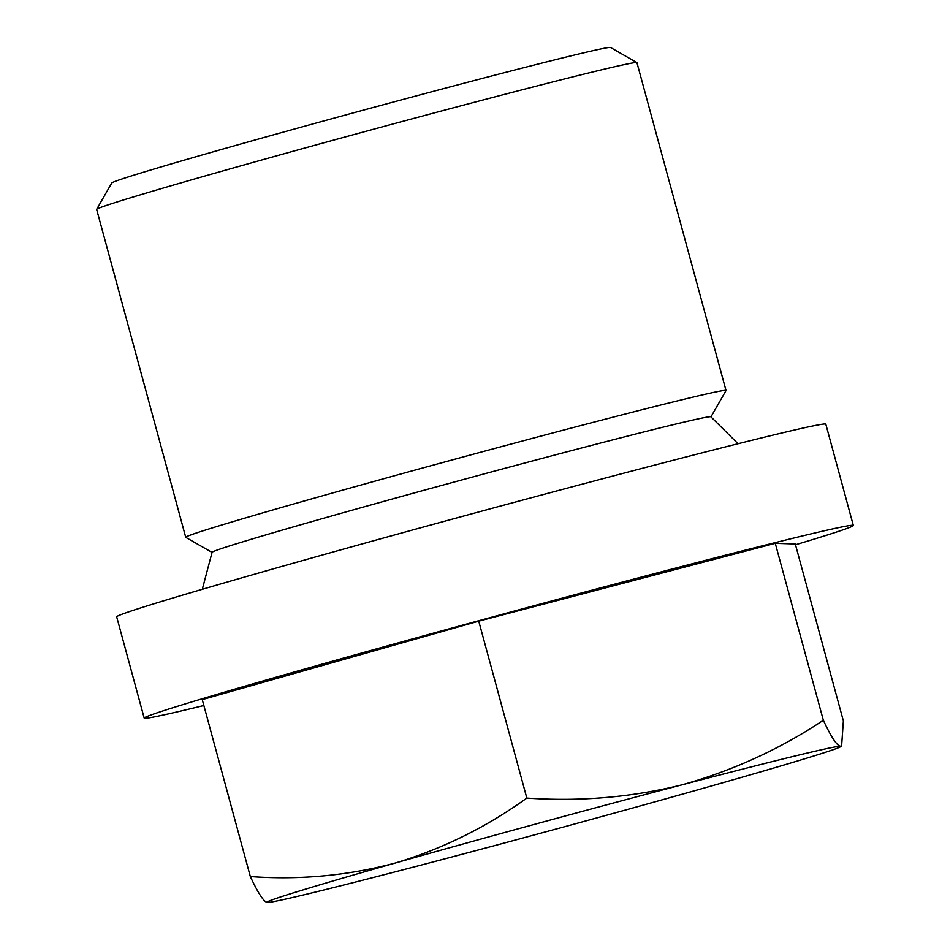 <?xml version="1.0" encoding="UTF-8"?>
<svg xmlns="http://www.w3.org/2000/svg" width="950" height="950" viewBox="0 0 950 950"><rect width="100%" height="100%" fill="white"/><g stroke="black" fill="none" stroke-linecap="round" stroke-linejoin="round"><path stroke-width="1.43" d="M250.337 876.541L202.255 699.592L478.753 621.134L775.271 543.317L795.293 543.97L843.374 720.919L841.641 745.667L840.322 746.225A297.433 5.094 -15.2 0 1 840.762 746.557A297.433 5.094 -15.2 0 1 712.084 785.781A297.433 5.094 -15.2 0 1 425.576 863.918A297.433 5.094 -15.2 0 1 267.306 902.5C263.708 901.704 258.044 893.047 250.337 876.541C299.927 880.151 348.329 875.615 395.544 862.944C442.498 848.873 486.258 827.26 526.834 798.083C579.928 801.764 631.667 797.347 682.053 784.807C732.711 770.711 779.807 749.194 823.353 720.266C831.084 736.796 836.736 745.441 840.322 746.225A297.433 5.094 -15.2 0 0 682.053 784.807A297.433 5.094 -15.2 0 0 395.544 862.944A297.433 5.094 -15.2 0 0 266.95 902.464L266.843 902.429M212.064 552.401L185.796 537.367A279.941 4.798 -15.2 0 1 185.737 537.296L96.663 209.439A279.941 4.798 -15.2 0 1 96.674 209.356L111.768 183.018A258.471 4.429 -15.2 0 1 138.023 173.886A258.471 4.429 -15.2 0 1 415.779 96.021A258.471 4.429 -15.2 0 1 610.553 47.5L636.892 62.581A279.941 4.798 -15.2 0 1 636.951 62.652L726.026 390.509A279.941 4.798 -15.2 0 1 726.014 390.593L710.968 416.86M96.674 209.356A279.941 4.798 -15.2 0 1 125.115 199.464A279.941 4.798 -15.2 0 1 425.944 115.128A279.941 4.798 -15.2 0 1 636.892 62.581M185.737 537.296A279.941 4.798 -15.2 0 1 214.189 527.321A279.941 4.798 -15.2 0 1 517.275 442.391A279.941 4.798 -15.2 0 1 726.026 390.509M202.314 589.285L212.076 552.342A258.471 4.429 -15.2 0 1 238.355 543.174A258.471 4.429 -15.2 0 1 516.99 465.072A258.471 4.429 -15.2 0 1 710.909 416.812L738.031 443.733M144.21 718.117L116.684 616.823A367.424 6.294 -15.2 0 1 154.042 603.737A367.424 6.294 -15.2 0 1 551.831 492.254A367.424 6.294 -15.2 0 1 825.823 424.163L853.337 525.445A367.424 6.294 164.8 0 0 579.357 593.548A367.424 6.294 164.8 0 0 181.557 705.031A367.424 6.294 164.8 0 0 144.21 718.117A367.424 6.294 164.8 0 0 203.858 705.506M795.506 544.754A367.424 6.294 164.8 0 0 815.991 538.543A367.424 6.294 164.8 0 0 853.337 525.445M775.271 543.317L823.353 720.266M478.753 621.134L526.834 798.083M840.762 746.557L841.641 745.667"/></g></svg>
